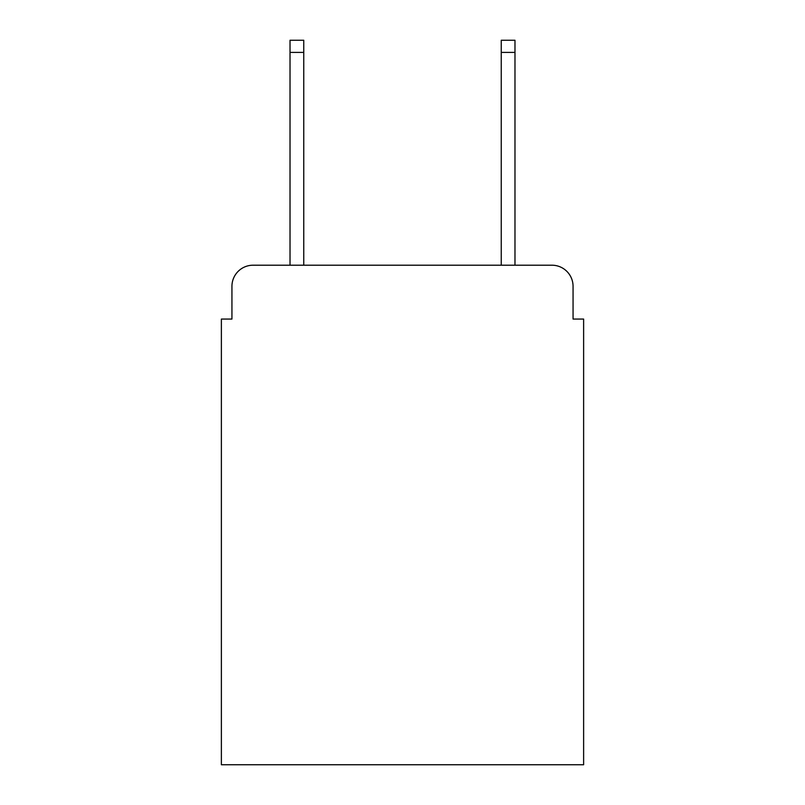 <?xml version="1.0" encoding="UTF-8"?>
<svg xmlns="http://www.w3.org/2000/svg" width="805" height="805" viewBox="0 0 805 805"><rect width="100%" height="100%" fill="white"/><g stroke="black" fill="none" stroke-linecap="round" stroke-linejoin="round"><path stroke-width="1.21" d="M231.941 286.328L231.941 319.062L231.941 286.328A21.121 21.121 0 0 1 253.062 265.207L290.021 265.207L290.021 40.25L303.757 40.25L303.757 265.207L501.243 265.207L501.243 40.25L514.979 40.25L514.979 265.207L551.938 265.207L253.062 265.207M573.059 319.062L573.059 286.328L573.059 319.062L583.625 319.062L583.625 764.75L221.375 764.75L221.375 319.062L231.941 319.062M573.059 286.328A21.121 21.121 0 0 0 551.938 265.207M290.021 52.395L303.757 52.395M514.979 52.395L501.243 52.395"/></g></svg>
